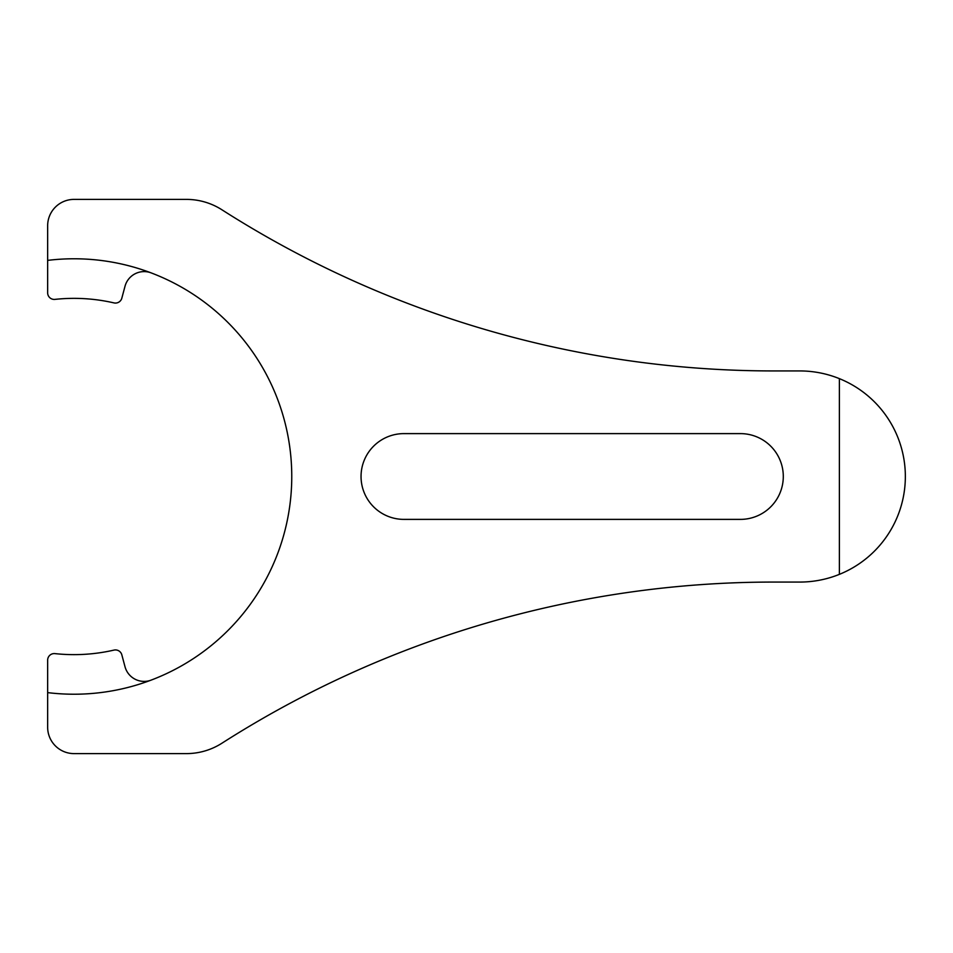 <?xml version="1.0" encoding="UTF-8"?>
<svg xmlns="http://www.w3.org/2000/svg" width="953" height="953" viewBox="0 0 953 953"><rect width="100%" height="100%" fill="white"/><g stroke="black" fill="none" stroke-linecap="round" stroke-linejoin="round"><path stroke-width="1.43" d="M403.929 433.615A42.885 42.885 0 0 0 361.044 476.5A42.885 42.885 0 0 0 403.929 519.385L740.41 519.385A42.885 42.885 0 0 0 783.295 476.5A42.885 42.885 0 0 0 740.41 433.615L403.929 433.615M151.146 680.12A19.799 19.799 0 0 1 125.01 666.731L121.829 654.83A6.6 6.6 0 0 0 113.967 650.101A178.14 178.14 0 0 1 54.952 653.615A6.6 6.6 0 0 0 47.65 660.167L47.65 727.21A26.386 26.386 0 0 0 74.036 753.609L186.383 753.609A65.971 65.971 0 0 0 221.918 743.221A1024.165 1024.165 0 0 1 773.395 582.069L799.781 582.069A105.569 105.569 0 0 0 839.379 378.639A105.569 105.569 0 0 0 799.781 370.931L773.395 370.931A1024.165 1024.165 0 0 1 221.918 209.779A65.971 65.971 0 0 0 186.383 199.391L74.036 199.391A26.386 26.386 0 0 0 47.65 225.79L47.65 292.833A6.6 6.6 0 0 0 54.952 299.385A178.14 178.14 0 0 1 113.967 302.899A6.6 6.6 0 0 0 121.829 298.17L125.01 286.269A19.799 19.799 0 0 1 151.146 272.88M47.65 692.617A217.725 217.725 0 0 0 291.761 476.5A217.725 217.725 0 0 0 47.65 260.383M839.379 574.361L839.379 378.639"/></g></svg>
